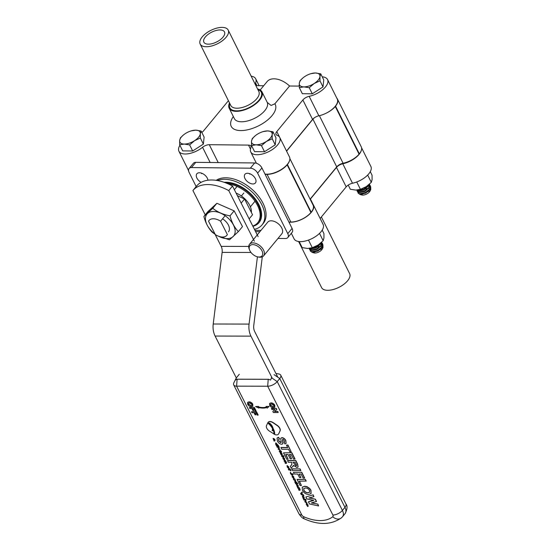<?xml version="1.0" encoding="UTF-8"?>
<svg xmlns="http://www.w3.org/2000/svg" width="551" height="551" viewBox="0 0 551 551"><rect width="100%" height="100%" fill="white"/><g stroke="black" fill="none" stroke-linecap="round" stroke-linejoin="round"><path stroke-width="0.83" d="M252.847 183.951A6.798 4.071 -140.5 0 0 255.423 182.932A6.798 4.071 -140.5 0 0 254.286 176.981A6.798 4.071 -140.5 0 0 247.516 173.262A6.798 4.071 -140.5 0 0 244.94 174.288A6.798 4.071 -140.5 0 0 246.077 180.232A6.798 4.071 -140.5 0 0 252.847 183.951M207.934 180.218A6.798 4.071 -140.5 0 0 199.434 172.759A6.798 4.071 -140.5 0 0 196.859 173.785A6.798 4.071 -140.5 0 0 201.108 182.353M253.866 198.078A17.446 10.455 -140.5 0 0 240.381 186.954M252.902 226.309A28.342 16.991 -140.5 0 0 259.087 222.563A28.342 16.991 -140.5 0 0 254.348 197.747A28.342 16.991 -140.5 0 0 226.103 182.236A28.342 16.991 -140.5 0 0 224.147 182.312M259.39 220.455A28.342 16.991 -140.5 0 0 260.754 219.711M254.431 229.326A32.103 19.244 -140.5 0 0 261.987 224.953A32.103 19.244 -140.5 0 0 256.614 196.845A32.103 19.244 -140.5 0 0 224.629 179.282A32.103 19.244 -140.5 0 0 217.404 180.535M261.987 224.953L263.213 223.465A32.103 19.244 -140.5 0 0 257.847 195.357A32.103 19.244 -140.5 0 0 225.862 177.794A32.103 19.244 -140.5 0 0 216.192 180.342M336.875 98.257A15.848 7.562 153.5 0 1 337.467 99.118L361.242 146.807A15.848 7.562 153.5 0 1 359.335 153.846L335.552 106.157L335.29 106.481A15.848 7.562 153.5 0 1 326.226 113.169M319.38 115.682L343.087 163.241A15.848 7.562 153.5 0 0 359.066 154.17L359.335 153.846M343.087 163.241A6.261 2.989 -26.5 0 0 336.723 166.884L312.94 119.195A6.261 2.989 153.5 0 1 315.206 117.253M310.103 199.159L336.723 166.884M277.993 238.431L285.432 238.507A6.261 3.754 -140.5 0 0 287.808 237.571A6.261 3.754 -140.5 0 0 287.774 233.631L292.078 228.41L288.889 222.019L290.845 222.039A15.848 7.562 -26.5 0 0 310.929 212.541L311.191 212.218A15.848 7.562 -26.5 0 0 313.106 205.179L289.881 158.605M260.954 230.414L254.948 230.352M287.774 233.631L257.62 173.159A6.261 3.754 -140.5 0 0 250.368 168.186L191.466 167.566A6.261 3.754 -140.5 0 0 189.089 168.51A6.261 3.754 -140.5 0 0 189.124 172.442L196.163 186.569M288.889 222.019L265.114 174.33L267.07 174.35A15.848 7.562 -26.5 0 0 287.154 164.852L287.415 164.529A15.848 7.562 -26.5 0 0 289.454 160.933M250.051 173.82L249.761 174.171A6.798 4.071 -140.5 0 1 249.417 173.593M286.589 151.153L298.973 136.138M300.219 134.623L312.94 119.195M337.467 99.118A15.848 7.562 153.5 0 1 335.552 106.157M188.552 170.879L188.614 171.01A15.848 7.562 153.5 0 1 188.552 170.879A15.848 7.562 153.5 0 1 188.222 169.887M201.969 173.317L201.687 173.668A6.798 4.071 -140.5 0 1 201.335 173.09M310.929 212.541L287.154 164.852M311.191 212.218L287.415 164.529M359.066 154.17L335.29 106.481M292.078 228.41A6.261 3.754 39.5 0 1 292.113 232.343L287.808 237.571M265.114 174.33L261.932 167.938L257.62 173.159M250.368 168.186L254.672 162.958L195.77 162.345L191.466 167.566M189.089 168.51L193.394 163.289A6.261 3.754 39.5 0 1 195.77 162.345M254.672 162.958A6.261 3.754 39.5 0 1 261.932 167.938M215.303 234.574A11.619 6.963 -140.5 0 0 226.916 235.284A11.619 6.963 -140.5 0 0 227.37 234.602L220.593 221.213A11.619 6.963 -140.5 0 0 208.987 220.503A11.619 6.963 -140.5 0 0 208.526 221.185L215.303 234.574M243.831 193.029L241.386 195.998M225.125 215.716L220.593 221.213M200.344 138.005L194.593 140.663L189.634 144.906L184.254 144.066L179.674 144.803L182.705 150.878L192.664 150.988L203.374 144.086L204.125 137.082L201.094 131L200.323 133.714L200.344 138.005L203.374 144.086M189.634 144.906L192.664 150.988M191.142 130.897L195.722 130.16L201.094 131M179.674 144.803L179.654 140.512L180.425 137.798L183.469 134.947M194.593 140.663A11.254 5.372 -26.5 0 0 200.323 133.714A11.254 5.372 -26.5 0 0 195.722 130.16A11.254 5.372 -26.5 0 0 191.163 130.883A11.254 5.372 -26.5 0 0 185.391 133.556A11.254 5.372 -26.5 0 0 184.31 134.299A11.254 5.372 -26.5 0 0 179.654 140.512A11.254 5.372 -26.5 0 0 184.254 144.066A11.254 5.372 -26.5 0 0 194.593 140.663M322.914 244.823L322.996 247.537L322.266 248.969A5.352 2.555 153.5 0 1 321.729 249.775A5.352 2.555 153.5 0 1 314.222 252.978L311.611 252.055M322.996 247.537L322.287 248.611L312.996 252.764M310.867 248.949L310.647 249.321M310.323 250.237L310.447 251.194L312.327 252.193L317.865 250.767L322.28 246.931L322.707 244.059L322.101 243.342M310.13 250.12L310.275 250.85L311.659 251.773L317.693 250.423L321.729 247.144L322.445 245.946L322.535 243.714L322.094 243.136M309.559 249.383L311.515 250.567L317.052 249.142L321.467 245.298L321.729 242.158M309.318 248.487L309.462 249.217L310.847 250.14L316.88 248.79L320.916 245.512L321.894 242.433M309.194 248.398L310.702 248.935L316.24 247.509L320.276 244.231L321.109 242.729M309.545 248.356L316.067 247.165L320.544 243.218M320.434 244.003A7.08 3.375 -26.5 0 1 321.701 244.134L320.482 243.941L321.591 244.41L321.019 242.97M321.922 243.218L321.068 242.846M321.929 242.998L321.233 242.619M317.741 246.917A5.352 2.555 153.5 0 1 320.117 246.435M320.606 246.442A5.352 2.555 153.5 0 1 321.949 246.827M322.204 247.048A5.352 2.555 153.5 0 1 322.507 248.329M321.97 244.217L322.741 244.658M272.201 138.756L266.45 141.414L261.491 145.657L256.112 144.81L251.531 145.554L254.562 151.628L264.521 151.732L275.231 144.837L275.989 137.833L272.959 131.751L272.18 134.465L272.201 138.756L275.231 144.837M261.491 145.657L264.521 151.732M262.999 131.648L267.579 130.911L272.959 131.751M251.531 145.554L251.511 141.256L252.282 138.549L255.327 135.698M266.45 141.414A11.254 5.372 -26.5 0 0 272.18 134.465A11.254 5.372 -26.5 0 0 267.579 130.911A11.254 5.372 -26.5 0 0 263.02 131.634A11.254 5.372 -26.5 0 0 257.248 134.306A11.254 5.372 -26.5 0 0 256.167 135.05A11.254 5.372 -26.5 0 0 251.511 141.256A11.254 5.372 -26.5 0 0 256.112 144.81A11.254 5.372 -26.5 0 0 266.45 141.414M312.789 252.22L318.023 251.008L322.032 247.309M322.397 246.042L321.825 244.603M310.674 248.935L311.074 250.188M311.515 250.567L317.211 249.376L321.219 245.677M311.163 248.962L316.398 247.75L320.406 244.052M370.685 186.892L370.775 189.606L370.045 191.039A5.352 2.555 153.5 0 1 369.501 191.851A5.352 2.555 153.5 0 1 362 195.054L359.383 194.131M370.775 189.606L370.065 190.68L360.774 194.834M358.639 191.025L358.419 191.397M358.095 192.306L358.219 193.263L360.099 194.269L365.644 192.836L370.052 189L370.479 186.135L369.879 185.418M357.902 192.189L358.047 192.919L359.431 193.842L365.471 192.492L369.501 189.213L370.217 188.015L370.306 185.79L369.866 185.205M357.33 191.459L359.286 192.636L364.831 191.211L369.239 187.374L369.459 184.172M357.089 190.563L357.234 191.287L358.618 192.209L364.659 190.866L368.688 187.581L369.404 186.383L369.487 184.137M356.635 190.081L358.474 191.004L364.018 189.578L368.047 186.3L368.936 184.633M356.738 190.074L357.806 190.584L363.846 189.234L368.461 185.033M368.213 186.08A7.08 3.375 -26.5 0 1 369.48 186.21L368.254 186.011M369.7 185.294L368.839 184.916M369.707 185.074L368.929 184.661M365.513 188.986A5.352 2.555 153.5 0 1 367.896 188.504M368.385 188.511A5.352 2.555 153.5 0 1 369.721 188.903M369.983 189.117A5.352 2.555 153.5 0 1 370.279 190.398M369.742 186.286L370.52 186.734M319.973 80.825L314.222 83.483L309.263 87.726L303.89 86.886L299.303 87.623L302.334 93.704L312.293 93.808L323.003 86.906L323.761 79.902L320.73 73.82L319.959 76.534L319.973 80.825L323.003 86.906M309.263 87.726L312.293 93.808M310.771 73.717L315.358 72.98L320.73 73.82M299.303 87.623L299.289 83.332L300.061 80.618L303.105 77.767M314.222 83.483A11.254 5.372 -26.5 0 0 319.959 76.534A11.254 5.372 -26.5 0 0 315.358 72.98A11.254 5.372 -26.5 0 0 310.792 73.703A11.254 5.372 -26.5 0 0 305.02 76.375A11.254 5.372 -26.5 0 0 303.945 77.119A11.254 5.372 -26.5 0 0 299.289 83.332A11.254 5.372 -26.5 0 0 303.89 86.886A11.254 5.372 -26.5 0 0 314.222 83.483M360.561 194.289L365.795 193.077L369.804 189.379M370.169 188.118L369.604 186.672M369.363 186.479L368.247 186.031M358.935 191.032L358.474 191.004L358.853 192.258M359.286 192.636L364.982 191.452L368.991 187.753M369.356 186.486L368.791 185.04M359.328 191.094L364.17 189.82L368.178 186.121M361.456 189.014L362.269 188.704M356.752 181.975L360.43 189.344L359.941 189.503L360.409 189.358A11.426 5.455 -26.5 0 0 366.27 186.644A11.426 5.455 -26.5 0 0 367.365 185.894A11.426 5.455 -26.5 0 0 367.758 185.597M348.239 185.067L350.319 189.241L355.774 190.095L360.43 189.344L366.27 186.644L371.305 182.34L367.682 175.066M370.293 171.657L372.07 175.225L372.09 179.585L371.305 182.34M308.498 240.119L312.286 247.716L311.797 247.874L312.265 247.73A11.426 5.455 -26.5 0 0 318.127 245.016A11.426 5.455 -26.5 0 0 319.222 244.265A11.426 5.455 -26.5 0 0 319.614 243.969M299.172 241.586L302.182 247.613L307.637 248.467L312.286 247.716L318.127 245.016L323.168 240.711L319.511 233.39M322.197 230.125L323.933 233.603L323.947 237.956L323.168 240.711M252.778 226.055A27.405 16.427 -140.5 0 0 257.723 222.735A27.405 16.427 -140.5 0 0 257.572 205.523A27.405 16.427 -140.5 0 0 228.183 183.903M257.723 222.735L258.364 221.963A27.405 16.427 -140.5 0 0 258.212 204.745A27.405 16.427 -140.5 0 0 225.958 182.973M251.366 212.438A17.226 10.324 -140.5 0 0 236.097 193.105M241.159 203.112L244.561 198.994L252.537 214.752L249.142 218.871M237.412 195.708L244.561 198.994M204.373 213.161L201.308 207.107M252.861 244.61A7.893 4.732 -140.5 0 0 249.665 250.223A7.893 4.732 -140.5 0 0 257.737 256.876A7.893 4.732 -140.5 0 0 259.046 257.021A7.893 4.732 -140.5 0 0 262 250.877A7.893 4.732 -140.5 0 0 252.861 244.61M249.665 250.223L249.307 249.362A9.126 5.469 39.5 0 1 249.541 244.251A9.126 5.469 39.5 0 1 253.005 242.881A9.126 5.469 39.5 0 1 262.097 247.867A9.126 5.469 39.5 0 1 263.619 255.857A9.126 5.469 39.5 0 1 260.162 257.227A9.126 5.469 39.5 0 1 258.639 257.062L257.737 256.876M263.619 255.857L281.83 233.776A9.126 5.469 -140.5 0 0 280.307 225.786A9.126 5.469 -140.5 0 0 271.216 220.793A9.126 5.469 -140.5 0 0 267.752 222.163L249.541 244.251M232.515 186.038A39.954 23.948 -140.5 0 0 211.556 179.991A39.954 23.948 -140.5 0 0 196.673 185.956L192.912 190.515A39.954 23.948 39.5 0 1 207.789 184.557A39.954 23.948 39.5 0 1 228.755 190.605L232.515 186.038L258.137 236.648M262.29 256.842L253.749 325.51A7.494 4.849 -89.9 0 0 254.693 331.544L277.814 377.221M236.289 377.917L215.097 336.048A14.967 9.677 -89.9 0 1 213.216 324.009L222.129 252.399A7.494 4.849 90.1 0 0 221.185 246.373L215.048 234.251M272.256 378.248L250.939 336.138L215.097 336.048M213.216 324.009L249.059 324.091L257.427 256.807M205.227 214.849L192.912 190.515M254.376 241.214L228.755 190.605M249.059 324.091A14.967 9.677 90.1 0 0 250.939 336.138M218.527 236.221A17.26 10.345 -140.5 0 0 227.501 238.611A17.26 10.345 -140.5 0 0 233.3 224.732A17.26 10.345 -140.5 0 0 213.106 211.467A17.26 10.345 -140.5 0 0 205.489 219.608A17.26 10.345 -140.5 0 0 215.035 234.037M218.224 236.097L229.478 239.802L238.363 231.613C234.526 227.604 231.744 222.349 230.001 215.861C223.231 214.601 217.487 212.08 212.762 208.292L216.894 203.285L234.134 210.854L242.488 226.606L238.363 231.613M230.001 215.861L234.134 210.854M212.762 208.292L203.884 216.481L208.009 211.474L216.894 203.285M203.884 216.481C205.619 222.976 208.409 228.224 212.238 232.233L215.186 234.34M222.556 218.83A10.621 6.364 39.5 0 1 228.493 231.792M269.46 423.113L271.326 425.709A6.612 3.96 39.5 0 1 271.822 426.557A6.612 3.96 39.5 0 1 272.111 430.421L272.655 430.792A7.218 4.325 -140.5 0 0 272.346 426.577A7.218 4.325 -140.5 0 0 269.46 423.113L269.522 423.037A7.218 4.325 39.5 0 1 272.408 426.495A7.218 4.325 39.5 0 1 273.041 428.306A13.389 8.024 39.5 0 1 273.392 428.974A13.389 8.024 39.5 0 1 274.673 434.484A4.931 2.955 -140.5 0 0 278.434 434.167A4.931 2.955 -140.5 0 0 278.675 433.782L279.949 431.04A4.931 2.955 -140.5 0 0 279.66 428.299A4.931 2.955 -140.5 0 0 277.174 425.558L273.124 422.803A4.931 2.955 -140.5 0 0 268.041 422.403A4.931 2.955 -140.5 0 0 267.972 422.5A13.389 8.024 39.5 0 1 271.643 426.212M278.489 434.092A4.931 2.955 -140.5 0 0 278.558 434.016A4.931 2.955 -140.5 0 0 278.799 433.623L280.073 430.889A4.931 2.955 -140.5 0 0 279.784 428.148A4.931 2.955 -140.5 0 0 277.298 425.406L273.248 422.651A4.931 2.955 -140.5 0 0 268.172 422.252A4.931 2.955 -140.5 0 0 268.11 422.328M305.722 500.411L306.136 501.231L305.399 502.071L306.817 502.581L307.107 503.552L304.772 501.72L305.722 500.411M303.704 499.22L305.64 499.227L306.025 499.991L303.973 500.143L303.704 499.22M303.009 496.182L304.021 497.401L304.076 498.586L303.284 498.786L302.313 496.079L303.732 497.815L303.009 496.182L304.145 497.25L304.2 498.435M302.265 496.086L303.863 497.663M294.771 481.03L295.109 480.83L297.754 483.64L295.694 483.792L294.854 482.18L294.985 480.982L297.623 483.792M290.797 472.93L291.507 473.777L292.76 473.784L293.173 474.597L291.417 474.659L290.425 473.433L290.453 472.221L290.721 473.027M290.405 470.561L289.847 469.996L288.71 469.996L288.325 469.232L289.461 469.232L289.654 468.674L290.859 469.975L291.011 470.768L290.343 470.031M288.325 469.232L289.385 469.08M286.995 465.595L288.779 466.89L288.807 468.391M288.683 468.543L287.195 467.048L287.188 465.554L288.648 467.041L288.958 468.357M281.554 455.87L282.973 455.87L283.359 456.634L281.947 456.634L281.554 455.87L283.613 455.718L283.875 456.641L283.166 455.87L283.613 455.718M280.328 452.44L280.817 453.129M280.914 453.755L281.272 454.41L280.92 452.626L281.967 453.845L282.25 455.126L281.313 453.418L281.678 455.229L280.542 453.907L280.259 452.523L281.354 454.313M280.776 452.97L281.044 452.474L282.098 453.693L282.25 455.126M281.437 453.266L281.878 454.485M279.219 451.241L280.631 451.248L281.017 452.013L279.605 452.013L279.219 451.241L281.272 451.097L281.54 452.013L280.824 451.248L281.272 451.097M279.013 447.66L279.426 448.473L278.689 449.313L280.115 449.83L280.404 450.801L278.062 448.969L279.013 447.66M276.877 446.62L278.289 446.62L278.675 447.391L277.263 447.384L276.877 446.62L278.937 446.468L279.199 447.391L278.489 446.62L278.937 446.468M275.569 443.094L275.899 442.894L278.544 445.704L276.485 445.855L275.645 444.244L275.775 443.045L278.42 445.855M308.367 501.92L313.76 500.46L306.852 498.93L305.867 496.988L313.182 494.832L313.905 496.651L308.925 497.952L315.399 499.206L316.522 501.431L311.356 502.946L317.886 504.124L318.609 505.949L309.386 503.938L308.491 501.768L313.519 500.404M309.297 497.856L315.399 499.206M311.728 502.849L317.886 504.124M302.313 487.112L304.682 486.244L306.962 486.629L309.745 488.475L310.971 490.259L311.074 493.558M291.596 458.818L290.225 458.818L288.028 454.472L285.707 454.465L288.132 459.245L286.761 459.245L283.517 452.839L291.858 452.702L295.047 459.004L293.552 459.148L291.19 454.479L289.399 454.479L291.596 458.818L289.599 454.479M285.914 454.472L288.132 459.245M280.879 447.626L287.725 447.639L286.458 445.146L287.829 445.146L291.183 451.772L289.812 451.765L288.545 449.272L281.706 449.251L281.003 447.474L287.65 447.488M286.458 445.146L287.953 444.994L291.183 451.772M277.132 437.969L278.572 437.274L279.502 438.899L278.627 439.429L278.758 440.938L281.182 442.412M278.696 439.361L278.882 440.786M280.955 438.093L282.05 437.604C283.772 437.9 285.032 438.906 285.852 440.628L286.114 443.41M280.81 438.382L282.05 437.604M281.926 437.756C283.641 438.052 284.908 439.057 285.721 440.779L286.052 443.486L284.908 443.948L283.979 442.315L284.591 441.964M282.987 439.237L282.629 439.484L282.877 443.748M255.898 414.813L255.092 414.813L254.025 412.706L251.979 412.699L251.497 411.742L256.456 411.597L258.171 414.986L257.234 415.137L256.008 412.706L254.831 412.706L255.898 414.813L255.037 412.706M253.763 410.598L252.957 410.598L251.89 408.491L249.851 408.484L249.362 407.526L254.321 407.382L256.036 410.77L255.106 410.922L253.873 408.491L252.695 408.491L253.763 410.598L252.902 408.491M247.647 402.368L249.066 401.824L250.402 402.051L252.041 403.132L252.764 404.186L252.799 406.156M275.913 373.468L278.827 373.977A7.494 3.54 153.2 0 1 280.721 375.141A7.494 3.54 153.2 0 1 279.756 378.537L277.215 381.616A7.494 3.54 153.2 0 1 267.683 386.23L236.586 386.155A7.494 3.54 153.2 0 1 233.714 384.915A7.494 3.54 153.2 0 1 233.9 382.697L236.269 377.952L239.313 374.26M258.86 408.084L258.715 407.513A19.443 11.654 -140.5 0 0 266.739 407.533L267.18 408.105L269.081 406.438L266.14 406.431L266.45 407.155A18.948 11.357 39.5 0 1 258.626 407.141L258.612 406.418L255.54 406.562L258.86 408.084L258.887 407.561M266.381 407.065A18.948 11.357 39.5 0 1 258.75 406.989M269.653 403.401L271.064 402.857L272.408 403.084L274.047 404.172L274.77 405.219L274.797 407.196M272.848 411.494L274.977 409.531L271.85 409.517L271.491 408.408L276.326 408.422L276.829 409.421L274.543 411.569L277.842 411.425L278.207 412.534L273.372 412.52L272.848 411.494L274.942 409.524M274.708 411.418L277.842 411.425M287.47 460.657L295.687 460.67L297.485 464.224L298.05 467.062L296.872 467.51L293.538 465.381L291.265 468.143L290.301 466.242L291.555 465.044L291.961 462.654L291.775 462.289L288.297 462.282L287.601 460.498L295.811 460.519L297.616 464.073L298.105 466.979M293.621 465.499L293.208 466.311M290.301 466.242L291.81 464.741M291.83 468.86L300.047 468.88L300.874 470.513L292.533 470.644L291.83 468.86M300.894 477.6L299.524 477.6L297.712 474.018L294.234 474.005L293.407 472.379L301.748 472.248L304.662 477.999L303.167 478.151L301.08 474.025L299.076 474.018L300.894 477.6L299.283 474.018M301.431 485.521L300.061 485.514L297.161 479.391L305.378 479.411L306.204 481.044L299.234 481.175L301.431 485.521L299.434 481.175M273.806 438.5L274.818 439.719L274.873 440.896L274.081 441.103L273.11 438.396L274.536 440.132L273.806 438.5L274.942 439.567L274.997 440.745M273.069 438.396L274.66 439.98M282.78 457.268L283.097 457.068L284.564 458.563L284.591 460.057M284.468 460.209L282.973 458.721L282.966 457.22L284.433 458.714L284.743 460.03M285.749 461.366L286.458 462.31L286.382 463.281M286.258 463.432L285.384 463.432L284.998 462.661L285.921 462.193L284.44 461.566L284.054 460.801L285.466 460.801L286.334 462.468L286.258 463.432L286.568 463.26M284.998 462.661L286.052 462.041M284.054 460.801L285.59 460.65L285.831 461.518M291.989 475.451L293.766 476.753L293.8 478.247M293.676 478.399L292.182 476.911L292.175 475.41L293.642 476.904L293.952 478.22M293.387 478.833L294.799 478.84L295.563 480.83L293.649 479.756L293.387 478.833M294.964 479.556L295.508 480.19M297.072 484.46L298.084 485.679L298.139 486.857L297.347 487.063L296.376 484.357L297.802 486.092L297.072 484.46L298.208 485.521L298.263 486.705M296.335 484.357L297.802 486.092M299.345 488.214L300.054 489.164L299.978 490.128M299.854 490.28L298.979 490.28L298.587 489.515L299.517 489.047L298.036 488.413L297.643 487.649L299.055 487.649L299.923 489.316L299.854 490.28L300.157 490.108M298.587 489.515L299.641 488.895M297.643 487.649L299.186 487.497L299.42 488.365M300.743 493.365L302.003 492.05L302.444 492.918L301.369 494.02L303.415 494.832L303.856 495.7L301.094 494.461L300.743 493.365M301.514 493.882L303.415 494.832M306.928 504.406L307.348 505.536M306.177 504.082L306.514 503.793L307.926 505.129L307.782 506.5L306.804 504.564L307.561 506.452L306.177 504.082L306.638 503.642L306.301 503.924L306.638 503.642L308.057 504.971L307.913 506.348M307.782 506.5L308.209 506.293M272.435 428.444A12.501 7.494 -140.5 0 0 267.717 422.975L266.526 425.53A4.931 2.955 -140.5 0 0 269.308 431.02L274.033 433.988A12.501 7.494 -140.5 0 0 273.193 429.566A7.218 4.325 -140.5 0 0 273.227 428.65M272.332 427.9A12.501 7.494 -140.5 0 0 267.841 422.824L267.717 422.975M273.909 434.14A12.501 7.494 -140.5 0 0 273.069 429.718L273.193 429.566M272.655 430.792L272.717 430.717A7.218 4.325 -140.5 0 0 273.069 429.718M236.482 377.642A2.562 1.212 -26.8 0 0 236.269 377.952L235.635 379.976L236.778 379.198L268.633 379.274L270.569 380.059L271.788 377.318M236.778 379.198A2.562 1.212 -26.8 0 0 237.137 379.233L268.227 379.308A2.562 1.212 -26.8 0 0 268.633 379.274M271.195 378.034A2.562 1.212 -26.8 0 0 271.491 377.724L277.215 381.616L342.419 510.419L344.96 507.34L279.756 378.537L274.026 374.652M268.957 406.597L266.016 406.59M258.626 407.141L258.612 406.418M258.481 406.569L255.54 406.562M269.694 405.378L269.584 403.477L270.94 403.008L272.284 403.236L274.639 405.371L274.742 407.272L273.358 407.74C271.815 407.706 270.596 406.913 269.694 405.378M271.457 403.973L270.472 404.276L270.5 405.378L272.897 406.783L273.895 406.48L273.84 405.384L271.457 403.973M270.541 404.207L270.624 405.226L273.02 406.624L273.95 406.397M277.718 411.576L278.207 412.534M271.368 408.56L276.326 408.422M276.203 408.573L276.705 409.572M247.688 404.338L247.578 402.444L248.935 401.975L250.278 402.202L252.64 404.338L252.737 406.239L251.352 406.7C249.817 406.666 248.591 405.88 247.688 404.338M249.451 402.933L248.467 403.242L248.494 404.338L250.891 405.743L251.89 405.44L251.841 404.344L249.451 402.933M248.535 403.174L248.618 404.186L251.015 405.591L251.945 405.357M249.362 407.526L254.321 407.382M254.197 407.54L255.912 410.922M251.497 411.742L256.456 411.597M256.332 411.755L258.04 415.137M284.536 442.04L283.979 442.315L284.364 440.8L283.496 439.657L282.498 439.636L282.815 443.83L281.589 444.264C279.667 443.948 278.255 442.825 277.367 440.89L277.07 438.045L278.572 437.274M278.758 440.938L280.748 442.639L281.196 441.847L280.686 438.534M281.196 441.847L280.872 442.481M278.448 437.425L279.378 439.051M283.517 452.839L291.858 452.702M291.734 452.853L294.916 459.155M293.346 462.296L295.977 465.877L296.472 464.975L295.143 462.296L293.146 462.296L295.977 465.877L296.459 465.705M296.107 465.726L296.507 465.623M291.706 469.011L300.047 468.88M299.923 469.032L300.743 470.664M293.407 472.379L301.748 472.248M301.624 472.4L304.538 478.151M297.037 479.542L305.378 479.411M305.254 479.563L306.074 481.195M302.437 490.418L302.244 487.187L304.558 486.395L306.838 486.781L309.621 488.627L310.847 490.411L311.019 493.641L308.663 494.433C306.046 494.371 303.973 493.035 302.437 490.418M305.44 488.021L303.753 488.551L303.801 490.418C304.868 492.064 306.225 492.856 307.878 492.801L309.572 492.284L309.49 490.424C308.443 488.771 307.093 487.972 305.44 488.021M303.821 488.475L303.925 490.259C304.992 491.905 306.349 492.704 308.002 492.649L309.634 492.208M317.762 504.275L318.609 505.949M315.275 499.358L316.398 501.582M305.867 496.988L313.182 494.832M313.058 494.984L313.905 496.651M274.66 440.022L274.515 439.65M274.212 440.132L273.537 439.161L274.253 440.084M273.537 439.161L274.336 439.98M273.668 439.009L273.675 439.409M276.189 443.81L276.03 444.457L276.795 445.091L276.939 444.45L275.989 443.851M276.044 443.782L276.795 445.091L276.939 444.45M276.919 444.933L277.063 444.299M278.806 446.627L279.199 447.391M278.847 449.389L280.115 449.83M279.991 449.981L280.404 450.801M278.889 447.811L279.302 448.631M281.148 451.248L281.54 452.013M281.678 455.229L281.96 454.837M281.733 453.866L281.864 454.382M283.49 455.87L283.875 456.641M283.338 457.991L283.235 458.694L284.054 459.396L284.151 458.694L283.338 457.991L283.235 458.694L284.178 459.245L284.275 458.542M284.178 459.245L284.151 458.694M283.462 457.84L283.359 458.542M287.553 466.318L287.45 467.021L288.269 467.723L288.366 467.021L287.553 466.318L287.45 467.021L288.393 467.572L288.497 466.869M288.393 467.572L288.366 467.021M287.677 466.167L287.574 466.869M289.254 468.825L289.654 468.674M289.53 468.825L290.859 469.975M290.728 470.127L291.011 470.768M290.329 472.166L290.763 473.461L291.507 473.777M291.383 473.929L292.76 473.784M292.636 473.936L293.049 474.748M292.547 476.181L292.443 476.884L293.256 477.586L293.359 476.884L292.547 476.181L292.443 476.884L293.387 477.435L293.483 476.732M293.387 477.435L293.359 476.884M292.671 476.03L292.567 476.732M295.384 480.341L295.563 480.83M293.263 478.984L294.799 478.84M294.675 478.991L295.033 479.707M295.391 481.746L295.233 482.394L296.004 483.027L296.149 482.387L295.191 481.788M295.246 481.726L296.004 483.027L296.149 482.387M296.128 482.876L296.273 482.235M297.926 485.982L297.781 485.61M297.478 486.092L296.803 485.121L297.519 486.044M296.803 485.121L297.602 485.941M296.934 484.97L296.941 485.369M303.291 494.991L303.732 495.852M300.619 493.517L302.003 492.05M301.879 492.201L302.32 493.069M303.863 497.705L303.711 497.339M303.415 497.815L302.74 496.844L303.456 497.767M302.74 496.844L303.539 497.663M302.864 496.692L302.878 497.092M303.58 499.371L305.64 499.227M305.516 499.378L305.901 500.143M305.557 502.147L306.817 502.581M306.693 502.739L307.107 503.552M305.598 500.563L306.012 501.382M306.804 504.564L306.9 505.04M307.031 504.578L307.616 505.735L307.031 504.578M307.279 504.668L307.616 505.735L307.672 505.157M307.747 505.584L307.802 505.005M301.914 132.343A47.779 22.798 153.5 0 1 299.606 135.381A47.779 22.798 153.5 0 1 296.913 138.411M222.997 37.151A11.509 5.489 -26.5 0 0 224.477 31.924A11.509 5.489 -26.5 0 0 216.04 30.505A11.509 5.489 -26.5 0 0 205.358 36.965A11.509 5.489 -26.5 0 0 203.877 42.193A11.509 5.489 -26.5 0 0 212.314 43.619A11.509 5.489 -26.5 0 0 222.997 37.151M233.342 116.564A24.588 11.729 -26.5 0 0 241.572 130.566A24.588 11.729 -26.5 0 0 272.063 115.586A24.588 11.729 -26.5 0 0 274.88 103.808L271.085 105.461L267.235 102.39L261.966 91.845A18.321 8.74 -26.5 0 0 257.558 88.973M229.526 102.947A18.321 8.74 -26.5 0 0 229.175 108.196A18.321 8.74 -26.5 0 0 242.605 110.455A18.321 8.74 -26.5 0 0 259.604 100.165A18.321 8.74 -26.5 0 0 261.966 91.845M202.183 36.938A15.662 7.473 -26.5 0 0 200.165 44.046A15.662 7.473 -26.5 0 0 211.646 45.981A15.662 7.473 -26.5 0 0 226.172 37.186A15.662 7.473 -26.5 0 0 228.19 30.071A15.662 7.473 -26.5 0 0 216.708 28.142A15.662 7.473 -26.5 0 0 202.183 36.938M263.695 85.742L257.958 85.68A6.261 2.989 153.5 0 1 255.547 84.606A6.261 2.989 153.5 0 1 255.588 82.994A16.206 7.735 -26.5 0 0 255.698 78.821A16.206 7.735 -26.5 0 0 251.173 76.169M260.203 89.971L267.159 81.541A18.135 10.868 39.5 0 1 289.564 86.011L297.175 86.087A6.261 2.989 153.5 0 0 299.214 85.825M322.232 76.83A16.206 7.735 153.5 0 1 327.556 79.571L337.253 99.028A16.206 7.735 153.5 0 1 318.871 115.793A6.261 2.989 -26.5 0 0 312.569 119.429L302.871 99.965A6.261 2.989 153.5 0 1 309.166 96.335L318.871 115.793M327.556 79.571A16.206 7.735 153.5 0 1 309.166 96.335M264.99 174.075A16.206 7.735 -26.5 0 0 282.58 168.654A16.206 7.735 -26.5 0 0 289.482 156.959L279.777 137.502A16.206 7.735 -26.5 0 0 277.043 135.284A6.261 2.989 153.5 0 1 275.989 134.423A6.261 2.989 153.5 0 1 276.795 131.579L302.871 99.965M250.485 149.066L248.508 145.099A6.261 2.989 153.5 0 1 250.919 146.173A6.261 2.989 153.5 0 1 250.877 147.792A16.206 7.735 -26.5 0 0 250.767 151.966A16.206 7.735 -26.5 0 0 268.723 151.649A16.206 7.735 -26.5 0 0 279.777 137.502M286.52 151.015L312.569 119.429M248.508 145.099L209.29 144.693L218.21 162.579M210.151 162.497L202.568 147.282A16.206 7.735 153.5 0 1 178.91 151.215A16.206 7.735 153.5 0 1 179.929 145.312M201.811 132.433A6.261 2.989 153.5 0 0 203.595 130.814L228.417 100.716M202.568 147.282A6.261 2.989 153.5 0 1 209.29 144.693M274.88 103.808L289.564 86.011M320.675 186.341A47.779 22.798 -26.5 0 0 323.458 183.214L336.496 167.414A6.261 2.989 153.5 0 1 342.791 163.778L352.495 183.235A6.261 2.989 -26.5 0 0 346.193 186.872L336.496 167.414M322.748 183.827A47.779 22.798 -26.5 0 0 323.382 183.07A47.779 22.798 -26.5 0 0 323.995 182.312M321.378 216.97L349.63 273.64A15.662 7.473 153.5 0 1 347.612 280.748A15.662 7.473 153.5 0 1 333.086 289.544A15.662 7.473 153.5 0 1 321.598 287.615L298.614 241.517M288.91 222.053A16.206 7.735 -26.5 0 0 311.315 212.307A16.206 7.735 -26.5 0 0 313.402 204.944A16.206 7.735 -26.5 0 0 312.334 203.629M291.321 233.3L294.096 238.865A16.206 7.735 -26.5 0 0 305.984 240.863A16.206 7.735 -26.5 0 0 321.019 231.764A16.206 7.735 -26.5 0 0 323.106 224.402L313.402 204.944M361.484 149.81A16.206 7.735 153.5 0 1 359.094 154.376A16.206 7.735 153.5 0 1 342.791 163.778M361.573 147.799L370.885 166.471A16.206 7.735 153.5 0 1 368.791 173.834A16.206 7.735 153.5 0 1 352.495 183.235M255.595 231.627L259.914 231.675M310.185 199.331A6.261 2.989 153.5 0 1 310.427 199.021L323.458 183.214A47.779 22.798 -26.5 0 0 325.834 180.087M320.145 218.458L346.193 186.872M290.845 222.039L267.07 174.35M250.994 252.468L222.129 252.399M221.185 246.373L248.735 246.435M237.137 379.233L236.586 386.155L301.79 514.958A2.493 1.495 -140.5 0 0 303.635 516.68A39.465 23.652 -140.5 0 0 332.77 516.742A2.493 1.495 -140.5 0 0 332.88 515.033L267.683 386.23L268.227 379.308M345.043 513.677A9.987 5.985 -140.5 0 0 344.96 507.34A7.494 3.54 -26.8 0 0 345.925 503.938C347.667 505.921 347.371 509.165 345.043 513.677L342.508 516.755A9.987 5.985 39.5 0 0 342.419 510.419A7.494 3.54 153.2 0 1 332.88 515.033M342.508 516.755L341.262 517.974A7.494 5.951 -128.6 0 1 332.77 516.742M341.262 517.974C331.055 524.958 318.767 525.268 304.414 518.897A7.494 2.528 -66.1 0 1 303.635 516.68M304.414 518.897C302.644 518.388 300.812 516.659 298.917 513.718A7.494 3.54 -26.8 0 0 301.79 514.958M234.423 118.727L234.382 118.637A18.321 8.74 -26.5 0 0 247.812 120.896A18.321 8.74 -26.5 0 0 264.811 110.613A18.321 8.74 -26.5 0 0 267.173 102.286M229.87 103.636A17.542 8.368 -26.5 0 0 239.134 110.71A17.542 8.368 -26.5 0 0 259.004 100.158A17.542 8.368 -26.5 0 0 257.902 89.661M200.165 44.046L230.814 105.53A15.662 7.473 -26.5 0 0 242.302 107.459A15.662 7.473 -26.5 0 0 256.828 98.67A15.662 7.473 -26.5 0 0 258.846 91.556L228.19 30.071M255.588 82.994L256.856 85.543M276.795 131.579L279.557 137.109M310.427 199.021L313.182 204.559M255.01 201.218L250.395 206.818M237.082 186.431L234.375 189.709M191.163 130.883L191.624 130.745M310.447 251.194L310.275 250.85M309.634 249.562L309.462 249.217M322.707 244.059L322.535 243.714M263.02 131.634L263.481 131.496M313.175 252.275L312.327 252.193M321.832 247.661L322.28 246.931M321.019 246.035L321.467 245.298M311.549 249.018L310.702 248.935M320.207 244.403L320.654 243.673M320.792 243.962L319.938 243.879M358.219 193.263L358.047 192.919M357.406 191.638L357.234 191.287M370.479 186.135L370.306 185.79M369.673 184.502L369.494 184.158M310.792 73.703L311.253 73.565M360.953 194.351L360.099 194.269M369.604 189.737L370.052 189M368.798 188.105L369.239 187.374M367.985 186.472L368.426 185.742M368.564 186.031L367.717 185.949M233.714 384.915L298.917 513.718M280.721 375.141L345.925 503.938M234.382 118.637L229.175 108.196M259.122 85.694L255.698 78.821M256.401 163.254L250.767 151.966M188.545 170.534L178.91 151.215"/></g></svg>

